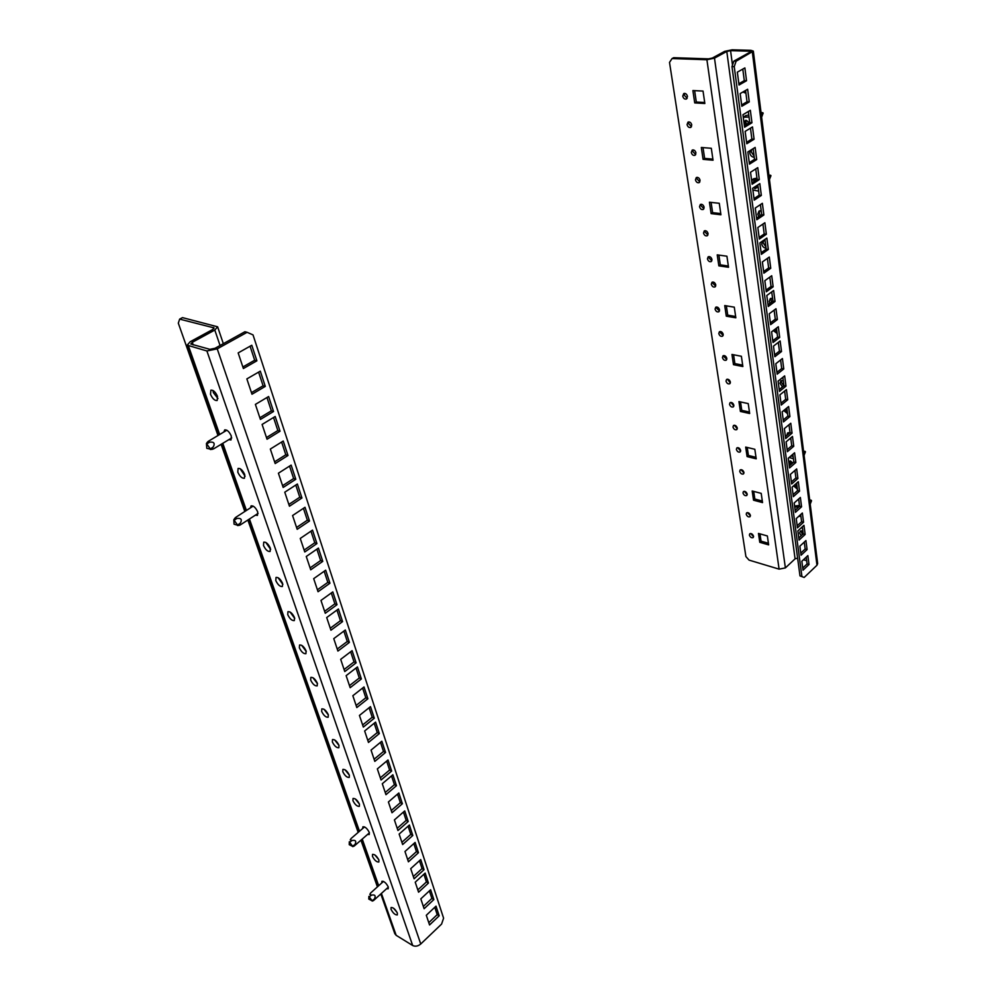 <?xml version="1.0" encoding="UTF-8"?>
<svg xmlns="http://www.w3.org/2000/svg" width="996" height="996" viewBox="0 0 996 996"><rect width="100%" height="100%" fill="white"/><g stroke="black" fill="none" stroke-linecap="round" stroke-linejoin="round"><path stroke-width="1.49" d="M228.843 439.659L230.997 439.958L231.321 436.074C229.304 431.679 227.088 429.625 224.673 429.899L223.938 431.94M210.505 394.304C212.522 398.724 214.738 400.79 217.153 400.504L217.501 396.383C215.497 391.951 213.281 389.884 210.866 390.158L210.505 394.304M212.945 390.444L213.393 392.648L217.95 398.562M237.795 472.154C239.824 476.499 242.028 478.528 244.418 478.242L244.717 474.557C242.688 470.199 240.484 468.17 238.081 468.444L237.795 472.154M240.161 468.718L245.103 476.25M255.399 515.144L257.454 515.393L257.715 511.919C255.686 507.587 253.482 505.57 251.104 505.856L250.469 507.836M263.492 545.472C265.534 549.755 267.725 551.747 270.103 551.473L270.339 548.174C268.31 543.891 266.106 541.886 263.741 542.16L263.492 545.472M265.82 542.434L270.663 549.431M275.792 580.568C277.834 584.801 280.025 586.793 282.378 586.52L282.603 583.395C280.561 579.149 278.37 577.157 276.017 577.431L275.792 580.568M278.096 577.705L282.876 584.44M287.744 614.657C289.786 618.877 291.977 620.844 294.318 620.57L294.517 617.62C292.475 613.399 290.284 611.432 287.944 611.693L287.744 614.657M290.035 611.98L294.754 618.466M299.36 647.811C301.402 651.994 303.593 653.949 305.909 653.687L306.096 650.886C304.054 646.703 301.863 644.748 299.547 644.997L299.36 647.811M301.651 645.296L306.282 651.546M310.665 680.056C312.707 684.202 314.885 686.144 317.189 685.895L317.351 683.244C315.309 679.098 313.13 677.143 310.827 677.392L310.665 680.056M312.943 677.703L317.5 683.717M321.658 711.43C323.7 715.526 325.866 717.469 328.17 717.232L328.307 714.717C326.265 710.596 324.098 708.666 321.808 708.891L321.658 711.43M323.949 709.239L328.406 715.016M332.365 741.958C334.407 746.029 336.561 747.946 338.839 747.735L338.976 745.344C336.922 741.261 334.768 739.331 332.49 739.555L332.365 741.958M334.656 739.916L339.014 745.481M342.786 771.688C344.828 775.722 346.982 777.639 349.235 777.428L349.347 775.162C347.305 771.116 345.151 769.198 342.898 769.398L342.786 771.688M345.077 769.796L349.347 775.137M352.933 800.647C354.974 804.644 357.116 806.548 359.357 806.362L359.456 804.195C357.415 800.186 355.273 798.282 353.032 798.468L352.933 800.647M355.248 798.904L359.394 804.021M367.586 834.424L369.217 834.536L369.304 832.482C367.263 828.51 365.134 826.618 362.905 826.792L362.706 828.485M372.454 856.361C374.496 860.283 376.613 862.163 378.816 862.013L378.903 860.058C376.862 856.124 374.745 854.232 372.529 854.381L372.454 856.361M374.82 854.892L378.717 859.573M386.622 888.693L388.191 888.793L388.253 886.938C386.224 883.029 384.107 881.149 381.916 881.286L381.779 882.929M391.017 909.311C393.047 913.17 395.151 915.038 397.317 914.926L397.379 913.145C395.35 909.273 393.246 907.406 391.079 907.518L391.017 909.311M393.445 908.128L397.055 912.373M287.993 455.483L283.238 441.029L270.327 449.059L275.182 463.563L287.993 455.483L285.802 454.774L281.619 442.037M295.8 479.275L291.143 465.095L278.407 473.212L283.175 487.442L295.8 479.275L293.633 478.541L289.537 466.116M280.025 431.231L275.182 416.502L262.097 424.445L267.04 439.236L280.025 431.231L277.834 430.558L273.539 417.498M256.893 360.813L251.789 345.251L238.169 352.92L243.385 368.532L256.893 360.813L254.677 360.228L250.071 346.222M265.297 386.398L260.292 371.147L246.859 378.916L251.988 394.229L265.297 386.398L263.093 385.788L258.599 372.13M273.539 411.497L268.634 396.533L255.387 404.401L260.417 419.428L273.539 411.497L271.348 410.85L266.965 397.529M247.108 332.303L244.879 331.755L215.036 348.276L209.87 349.335L190.809 344.018L192.278 342.313L214.8 330.062L217.614 326.8L182.492 317.624L179.654 319.118L214.078 327.896L212.658 329.527L190.149 341.765L187.198 345.176L206.907 350.978L217.24 348.849L247.108 332.303L253.021 334.893L443.594 918.188L441.577 924.089L420.748 943.996C418.009 946.237 415.32 946.748 412.68 945.515L396.159 935.319L394.802 933.663M301.95 497.988L297.368 484.019L284.769 492.198L289.45 506.229L301.95 497.988L299.784 497.228L295.775 485.052M322.766 561.37L318.409 548.099L306.27 556.49L310.727 569.799L322.766 561.37L320.625 560.536L316.877 549.157M342.562 621.616L338.416 608.992L326.7 617.557L330.933 630.219L342.562 621.616L340.433 620.707L336.934 610.075M361.386 678.948L357.44 666.934L346.135 675.649L350.169 687.701L361.386 678.948L359.295 677.99L356.02 668.03M379.339 733.591L375.579 722.125L364.648 730.977L368.483 742.456L379.339 733.591L377.272 732.57L374.197 723.245M396.458 785.707L392.86 774.776L382.29 783.728L385.962 794.683L396.458 785.707L394.416 784.649L391.528 775.909M412.805 835.495L409.381 825.037L399.147 834.075L402.645 844.546L412.805 835.495L410.788 834.387L408.086 826.182M316.927 543.592L312.507 530.121L300.244 538.463L304.764 551.971L316.927 543.592L314.773 542.77L310.964 531.179M337.009 604.709L332.801 591.898L320.973 600.426L325.269 613.262L337.009 604.709L334.88 603.825L331.307 592.981M356.107 662.85L352.098 650.662L340.682 659.34L344.765 671.565L356.107 662.85L354.003 661.904L350.654 651.758M374.297 718.24L370.487 706.625L359.444 715.439L363.341 727.08L374.297 718.24L372.218 717.245L369.093 707.733M391.652 771.066L388.004 759.985L377.335 768.9L381.057 780.005L391.652 771.066L389.598 770.02L386.66 761.106M408.211 821.501L404.737 810.918L394.404 819.92L397.952 830.527L408.211 821.501L406.181 820.405L403.43 812.051M424.047 869.695L420.723 859.573L410.713 868.661L414.099 878.796L424.047 869.695L422.043 868.574L419.453 860.718M309.507 521.008L305 507.288L292.575 515.542L297.182 529.312L309.507 521.008L307.353 520.211L303.431 508.321M329.95 583.233L325.667 570.198L313.69 578.651L318.06 591.724L329.95 583.233L327.821 582.374L324.161 571.268M349.384 642.408L345.313 630.007L333.76 638.635L337.918 651.073L349.384 642.408L347.28 641.486L343.857 631.103M367.898 698.769L364.013 686.954L352.845 695.718L356.817 707.558L367.898 698.769L365.818 697.785L362.606 688.049M385.539 752.478L381.841 741.211L371.047 750.1L374.82 761.392L385.539 752.478L383.485 751.457L380.484 742.331M402.384 803.747L398.848 792.99L388.403 801.979L392.001 812.748L402.384 803.747L400.342 802.676L397.529 794.123M418.469 852.725L415.095 842.442L404.974 851.505L408.422 861.814L418.469 852.725L416.453 851.617L413.813 843.587M415.232 882.195L425.155 873.081L428.442 883.078L418.581 892.204L415.232 882.195M420.81 898.865L430.621 889.739L433.858 899.575L424.109 908.713L420.81 898.865M426.3 915.274L436.011 906.123L439.186 915.81L429.55 924.973L426.3 915.274M429.388 890.885L431.866 898.417L423.337 906.41M407.663 859.548L416.453 851.617M391.266 810.532L400.342 802.676M374.098 759.226L383.485 751.457M356.107 705.467L365.818 697.785M337.233 649.043L347.28 641.486M317.413 589.794L327.821 582.374M296.559 527.469L307.353 520.211M413.34 876.517L422.043 868.574M397.205 828.298L406.181 820.405M380.323 777.826L389.598 770.02M362.631 724.963L372.218 717.245M344.081 669.511L354.003 661.904M324.609 611.295L334.88 603.825M304.129 550.091L314.773 542.77M401.886 842.292L410.788 834.387M385.228 792.48L394.416 784.649M367.773 740.314L377.272 732.57M349.471 685.634L359.295 677.99M330.274 628.227L340.433 620.707M310.092 567.894L320.625 560.536M288.852 504.424L299.784 497.228M259.856 417.772L271.348 410.85M251.44 392.623L263.093 385.788M242.862 366.976L254.677 360.228M266.48 437.543L277.834 430.558M282.578 485.675L293.633 478.541M274.597 461.833L285.802 454.774M423.91 874.239L426.437 881.946L417.822 889.901M434.779 907.281L437.207 914.652L428.778 922.645M179.654 319.118L178.309 323.152L218 435.501M221.112 444.328L244.829 511.471M247.867 520.061L358.174 832.382M360.938 840.201L377.422 886.863M426.437 881.946L428.442 883.078M431.866 898.417L433.858 899.575M437.207 914.652L439.186 915.81M802.427 534.628L800.996 530.781M801.17 535.786L799.663 533.047L800.236 531.179L802.801 530.993M684.638 93.363L684.327 95.255L687.165 98.293M687.477 96.4C686.779 94.035 685.534 93.089 683.742 93.562L682.746 96.151C683.443 98.517 684.688 99.451 686.481 98.978L687.477 96.4M733.84 406.069L730.927 402.409M729.533 404.301L730.056 402.67C731.786 402.123 733.056 402.982 733.865 405.26L733.342 406.878C731.612 407.439 730.342 406.58 729.533 404.301M730.342 382.937L727.441 379.19M726.009 381.144L726.57 379.451C728.3 378.903 729.57 379.762 730.379 382.053L729.831 383.734C728.088 384.294 726.819 383.435 726.009 381.144M737.277 428.79L734.351 425.217M732.981 427.06L733.479 425.491C735.197 424.931 736.467 425.79 737.289 428.056L736.791 429.612C735.073 430.172 733.803 429.326 732.981 427.06M740.651 451.126L737.725 447.627M736.38 449.42L736.853 447.901C738.559 447.341 739.829 448.2 740.651 450.453L740.177 451.96C738.472 452.52 737.214 451.674 736.38 449.42M743.962 473.075L741.036 469.651M739.717 471.382L740.165 469.925C741.858 469.377 743.128 470.224 743.962 472.465L743.514 473.922C741.821 474.47 740.551 473.635 739.717 471.382M707.932 234.981L705.019 232.043L705.168 230.649M703.525 233.027L704.284 230.898C706.064 230.362 707.334 231.271 708.081 233.612L707.322 235.728C705.542 236.264 704.284 235.355 703.525 233.027M711.854 260.79L708.928 257.864L709.04 256.57M707.446 258.86L708.168 256.819C709.949 256.283 711.219 257.18 711.978 259.508L711.256 261.55C709.476 262.085 708.206 261.189 707.446 258.86M715.688 286.126L712.75 283.213L712.862 282.005M711.306 284.221L711.991 282.254C713.759 281.706 715.016 282.603 715.788 284.931L715.103 286.885C713.335 287.433 712.078 286.549 711.306 284.221M726.781 359.382L723.843 356.518L723.893 355.547M722.436 357.564L723.021 355.809C724.764 355.261 726.034 356.132 726.831 358.423L726.246 360.179C724.503 360.739 723.233 359.867 722.436 357.564M723.158 335.403L720.208 332.527L720.282 331.481M718.788 333.56L719.411 331.743C721.154 331.195 722.424 332.066 723.221 334.37L722.61 336.187C720.855 336.748 719.585 335.876 718.788 333.56M719.461 310.989L716.522 308.088L716.597 306.967M715.078 309.121L715.726 307.229C717.494 306.681 718.763 307.565 719.535 309.881L718.888 311.76C717.132 312.321 715.863 311.437 715.078 309.121M699.877 181.882L696.976 178.906L697.188 177.325M695.457 179.853L696.304 177.549C698.096 177.039 699.354 177.96 700.076 180.313L699.229 182.604C697.449 183.115 696.179 182.193 695.457 179.853M703.948 208.687L701.035 205.724L701.209 204.242M699.528 206.682L700.337 204.479C702.118 203.956 703.375 204.865 704.122 207.218L703.313 209.421C701.533 209.944 700.275 209.036 699.528 206.682M695.731 154.567L692.843 151.566L693.079 149.873M691.299 152.488L692.195 150.097C693.988 149.599 695.245 150.533 695.955 152.886L695.059 155.264C693.278 155.774 692.021 154.841 691.299 152.488M691.485 126.704L688.634 123.691L688.896 121.898M687.066 124.6L688.012 122.11C689.805 121.624 691.05 122.558 691.759 124.923L690.813 127.401C689.02 127.886 687.775 126.953 687.066 124.6M747.224 494.651L744.298 491.302M742.991 492.983L743.414 491.576C745.108 491.028 746.365 491.862 747.212 494.103L746.788 495.498C745.095 496.058 743.838 495.211 742.991 492.983M750.424 515.866L747.498 512.579M746.216 514.21L746.627 512.853C748.295 512.305 749.552 513.152 750.399 515.368L750 516.725C748.332 517.273 747.062 516.438 746.216 514.21M753.561 536.707L750.648 533.507M749.39 535.089L749.776 533.781C751.432 533.234 752.69 534.068 753.549 536.284L753.163 537.579C751.494 538.126 750.237 537.292 749.39 535.089M788.16 434.268L788.309 432.613M786.84 435.377L787.55 432.986L789.99 432.737M783.815 385.838L781.35 382.227L781.599 380.534M782.47 386.921L780.005 383.311L780.827 380.895L783.267 380.646M771.352 302.298L771.016 298.314M769.945 303.332L769.248 301.415L770.244 298.663L772.585 298.389M765.887 246.796L763.135 242.9L763.608 240.559M766.061 248.191C763.77 247.917 762.313 246.498 761.703 243.896L762.824 240.895L765.077 240.609M760.272 215.696L759.263 213.244L759.786 210.741M758.815 216.667L757.807 214.215L759.002 211.077L761.205 210.791M754.084 155.986L751.245 151.952L751.582 149.649M754.246 157.256C751.893 157.094 750.386 155.637 749.751 152.886L750.088 150.583M752.49 149.076L753.2 149.163M745.78 92.043L744.448 91.109M745.929 93.213L742.904 92.006M776.955 331.992L774.664 329.514M777.141 333.486L773.282 330.572M780.69 360.751L779.806 360.589M787.35 412.07L785.06 409.456M787.562 413.651L783.728 410.551M790.899 439.311L789.579 438.925M797.149 487.467L794.845 484.741M797.373 489.136L793.563 485.874M794.173 502.98L795.406 512.342L801.568 506.79L800.361 497.452L794.173 502.98M792.094 487.181L793.339 496.668L799.539 491.14L798.319 481.678L792.094 487.181M796.227 518.592L797.447 527.83L803.56 522.24L802.365 513.015L796.227 518.592M801.855 561.258L803.037 570.185L809.013 564.508L807.868 555.594L801.855 561.258M799.875 546.182L801.07 555.233L807.096 549.58L805.926 540.554L799.875 546.182M797.858 530.93L799.066 540.081L805.142 534.466L803.959 525.328L797.858 530.93M799.987 575.887L804.17 577.456L799.987 575.887L731.985 66.558L733.853 61.117L736.106 61.204L753.325 51.107L750.984 50.335L732.135 49.8L724.602 51.381L712.302 58.067L708.517 58.864L673.67 57.706L672.051 58.565L669.511 62.412L745.904 556.565L749.054 560.113L779.096 569.139L706.911 59.735L672.051 58.565M736.106 61.204L734.239 66.645L731.985 66.558M801.917 576.472L734.239 66.645M804.17 577.456L816.969 565.23L817.666 563.562L753.337 51.145M790.401 474.395L791.671 483.969L797.908 478.478L796.676 468.929L790.401 474.395M784.362 428.604L785.67 438.539L792.057 433.148L790.774 423.25L784.362 428.604M778.1 381.119L779.457 391.416L785.981 386.149L784.661 375.89L778.1 381.119M771.601 331.855L773.008 342.537L779.681 337.407L778.312 326.75L771.601 331.855M764.841 280.685L766.31 291.791L773.145 286.798L771.726 275.743L764.841 280.685M757.832 227.524L759.35 239.065L766.36 234.247L764.878 222.743L757.832 227.524M750.536 172.246L752.117 184.248L759.301 179.604L757.757 167.639L750.536 172.246M786.105 441.863L787.4 451.686L793.75 446.27L792.48 436.46L786.105 441.863M779.905 394.864L781.25 405.061L787.736 399.757L786.429 389.598L779.905 394.864M773.481 346.122L774.876 356.693L781.511 351.513L780.142 340.981L773.481 346.122M766.796 295.513L768.252 306.482L775.037 301.452L773.631 290.508L766.796 295.513M759.861 242.924L761.367 254.341L768.327 249.461L766.858 238.094L759.861 242.924M752.652 188.269L754.221 200.134L761.342 195.428L759.823 183.613L752.652 188.269M745.145 131.385L746.776 143.735L754.084 139.228L752.503 126.928L745.145 131.385M788.272 458.235L789.554 467.933L795.841 462.48L794.584 452.794L788.272 458.235M782.146 411.846L783.479 421.906L789.915 416.565L788.608 406.53L782.146 411.846M775.797 363.739L777.179 374.172L783.765 368.943L782.42 358.548L775.797 363.739M769.211 313.802L770.643 324.634L777.378 319.554L775.984 308.748L769.211 313.802M762.376 261.936L763.857 273.19L770.755 268.26L769.31 257.043L762.376 261.936M755.267 208.04L756.811 219.73L763.87 214.974L762.363 203.309L755.267 208.04M747.859 151.965L749.465 164.141L756.711 159.559L755.142 147.433L747.859 151.965M751.955 122.757L744.597 127.202L742.954 114.714L750.349 110.307L751.955 122.757L749.751 122.608L744.41 125.82M749.266 101.903L741.833 106.273L740.165 93.587L747.635 89.267L749.266 101.903L747.037 101.779L741.659 104.929M746.527 80.738L739.032 85.021L737.339 72.16L744.884 67.915L746.527 80.738L744.298 80.639L738.858 83.739M745.568 90.462L747.037 101.779M749.278 162.684L754.52 159.372L753.138 148.678M756.599 218.161L761.716 214.725L760.409 204.616M763.633 271.522L768.638 267.961L767.393 258.4M770.406 322.866L775.286 319.193L774.116 310.154M776.93 372.317L781.698 368.545L780.59 359.979M783.217 419.976L787.886 416.116L786.828 407.999M789.28 465.941L793.837 461.995L792.841 454.3M746.589 142.328L751.88 139.067L750.474 128.16M754.022 198.602L759.176 195.204L757.844 184.895M761.156 252.698L766.198 249.187L764.928 239.426M768.016 304.751L772.946 301.116L771.738 291.89M774.639 354.875L779.445 351.127L778.299 342.4M781.001 403.156L785.695 399.321L784.624 391.055M787.139 449.706L791.733 445.797L790.724 437.954M751.93 182.754L757.122 179.392L755.765 168.909M759.139 237.459L764.218 233.973L762.924 224.063M766.086 290.085L771.041 286.487L769.821 277.112M772.772 340.744L777.602 337.034L776.457 328.157M779.208 389.548L783.939 385.738L782.844 377.335M785.408 436.584L790.04 432.687L789.006 424.732M791.397 481.952L795.916 477.98L794.945 470.436M733.853 61.117L750.1 52.128L750.598 51.58L749.428 51.194L730.566 50.659L726.794 51.456L714.493 58.142L706.911 59.735M798.792 537.989L803.187 533.918L802.278 526.884M800.784 553.104L805.154 549.02L804.258 542.11M802.751 568.044L807.084 563.935L806.212 557.162M797.173 525.751L801.606 521.705L800.672 514.559M793.065 494.626L797.559 490.63L796.601 483.197M795.132 510.288L799.589 506.267L798.643 498.984M748.307 111.527L749.751 122.608M742.792 69.098L744.298 80.639M754.52 159.372L756.711 159.559M761.716 214.725L763.87 214.974M768.638 267.961L770.755 268.26M775.286 319.193L777.378 319.554M781.698 368.545L783.765 368.943M787.886 416.116L789.915 416.565M793.837 461.995L795.841 462.48M751.88 139.067L754.084 139.228M759.176 195.204L761.342 195.428M766.198 249.187L768.327 249.461M772.946 301.116L775.037 301.452M779.445 351.127L781.511 351.513M785.695 399.321L787.736 399.757M791.733 445.797L793.75 446.27M757.122 179.392L759.301 179.604M764.218 233.973L766.36 234.247M771.041 286.487L773.145 286.798M777.602 337.034L779.681 337.407M783.939 385.738L785.981 386.149M790.04 432.687L792.057 433.148M795.916 477.98L797.908 478.478M797.609 558.109L795.082 558.831L785.383 567.907L779.096 569.139M806.66 560.686L803.461 559.752M692.892 90.561L694.722 102.912L704.844 103.497L703.039 91.072L692.892 90.561M756.213 458.832L747.087 456.591L745.68 447.08L754.831 449.283L756.213 458.832M749.664 413.502L740.402 411.448L738.945 401.587L748.233 403.604L749.664 413.502M762.538 502.594L753.536 500.191L752.179 490.991L761.205 493.369L762.538 502.594M735.832 317.811L726.296 316.18L724.727 305.573L734.289 307.166L735.832 317.811M742.867 366.528L733.479 364.673L731.96 354.452L741.385 356.269L742.867 366.528M720.93 214.775L711.119 213.617L709.426 202.2L719.274 203.296L720.93 214.775M728.524 267.264L718.851 265.857L717.22 254.864L726.918 256.209L728.524 267.264M713.036 160.219L703.076 159.348L701.321 147.47L711.318 148.292L713.036 160.219M768.651 544.874L759.774 542.31L758.454 533.433L767.368 535.96L768.651 544.874M694.635 90.648L696.304 102.015L704.695 102.501M756.001 457.326L748.419 455.471L747.237 447.453M749.453 412.058L741.771 410.352L740.526 401.936M762.313 501.038L754.844 499.046L753.723 491.402M735.633 316.491L727.727 315.134L726.358 305.847M742.667 365.146L734.874 363.602L733.579 354.763M720.755 213.592L712.613 212.646L711.107 202.387M728.337 266.019L720.32 264.849L718.875 255.088M712.887 159.136L704.62 158.401L703.027 147.607M768.426 543.281L761.056 541.152L759.985 533.856M803.187 533.918L805.142 534.466M805.154 549.02L807.096 549.58M807.084 563.935L809.013 564.508M759.774 542.31L761.056 541.152M801.606 521.705L803.56 522.24M797.559 490.63L799.539 491.14M799.589 506.267L801.568 506.79M703.076 159.348L704.62 158.401M718.851 265.857L720.32 264.849M711.119 213.617L712.613 212.646M733.479 364.673L734.874 363.602M726.296 316.18L727.727 315.134M753.536 500.191L754.844 499.046M740.402 411.448L741.771 410.352M747.087 456.591L748.419 455.471M694.722 102.912L696.304 102.015M210.455 449.146L206.446 443.531L206.794 448.325L210.455 449.146M231.732 437.916L213.779 448.76L212.385 449.271L212.16 448.486L213.779 445.897C214.899 442.971 213.518 441.738 209.633 442.174L207.467 442.062L208.463 441.203M237.695 525.241L233.811 519.812L234.072 524.207L237.695 525.241M258.076 513.413L240.024 525.091L239.339 524.568L240.908 522.029C241.978 519.177 240.646 517.995 236.899 518.468L234.807 518.269L235.865 517.273M372.205 900.882L368.894 896.363L368.781 899.064L372.205 900.882M373.961 900.147L374.857 897.969C375.729 895.466 374.62 894.52 371.52 895.143L369.827 894.408L370.674 892.939M352.696 846.401L349.297 841.757L349.235 844.683L352.696 846.401M354.526 845.741L355.423 843.45C356.331 840.885 355.186 839.914 351.999 840.512L350.243 839.865L351.14 838.458L364.536 826.904M761.044 112.548L763.148 113.096L761.791 116.806M762.774 112.697L761.542 112.585L762.861 113.532L761.591 116.881M748.768 115.05L745.83 115.586M749.029 117.055L743.277 117.217M749.216 128.92L750.498 128.422M745.88 124.948L744.41 123.99L744.137 121.873L745.892 120.205L748.021 121.549L748.145 123.579M745.568 121.188L745.767 123.168L747.311 124.077L745.855 124.898M768.9 175.097L770.954 175.657L769.447 179.517M768.912 175.196L770.68 176.118L769.435 179.417M756.225 185.941L756.823 187.659L755.018 188.705L754.097 187.684L755.491 186.775L755.914 187.485M756.96 178.147L753.823 178.707M756.487 179.803L751.582 180.189M752.889 190.012L758.653 191.108M809.673 499.83L811.192 500.229L811.267 501.498M809.76 500.527L811.304 501.2L810.221 504.2M799.489 505.445L795.729 505.906M798.593 507.163L794.696 506.939M798.692 516.351L800.909 516.414M803.535 451.001L805.428 451.736L805.092 452.869M803.61 451.611L805.204 452.321L804.083 455.371M793.102 456.268L790.762 456.093M793.414 458.695L789.131 457.5M790.65 464.746L789.181 463.526L788.981 461.509L790.5 460.936L792.692 462.991M790.426 461.372L790.65 463.04L791.857 463.713M217.24 348.849L420.748 943.996M213.393 327.435L213.816 328.668M188.505 346.085L219.668 434.505M222.78 443.32L246.435 510.45M249.448 519.028L359.494 831.262M362.245 839.068L378.679 885.718M381.406 893.424L396.159 935.319M206.907 350.978L412.68 945.515M192.278 342.313L193.199 344.94M214.8 330.062L220.054 345.488M816.969 565.23L752.354 52.19M749.577 52.415L749.428 51.194M732.483 65.101L730.566 50.659M795.082 558.831L726.794 51.456M785.383 567.907L714.493 58.142M212.995 447.241L210.33 448.897M212.061 449.258L210.455 449.495M207.392 442.299L206.533 443.494M209.633 442.174L206.969 443.83M240.148 523.348L237.583 525.004M239.165 525.253L237.708 525.527M234.72 518.53L233.873 519.775M236.899 518.468L234.334 520.111M374.222 899.151L372.106 900.708M371.52 895.143L369.392 896.699M354.775 844.645L352.596 846.214M353.941 845.99L352.721 846.488M351.999 840.512L349.808 842.081M762.6 114.428L763.123 113.283M745.543 124.687L746.975 123.828M746.129 123.765L744.771 124.587M746.079 122.334L744.647 123.193M744.41 123.99L745.767 123.168M744.597 122.807L746.029 121.948M744.933 121.388L744.137 121.873M745.245 121.388L746.427 120.603M770.431 177.014L770.929 175.831M754.694 188.505L755.416 188.032M756.736 187.011L755.578 187.696M769.348 175.221L770.58 175.259M810.146 500.515L811.192 500.229M805.142 452.694L805.403 451.873M791.696 463.426L790.463 464.497M790.189 464.285L791.422 463.215M790.65 463.04L789.492 464.036M790.625 461.945L789.405 463.003M789.181 463.526L790.338 462.53M789.367 462.704L790.587 461.646M804.009 451.599L805.092 451.362M187.198 345.176L218.883 434.978M221.996 443.805L245.676 510.936M248.701 519.514L358.871 831.785M361.623 839.603L378.082 886.266M380.808 893.972L394.839 933.75M217.638 326.862L223.341 343.682M208.401 441.253L226.839 430.21M210.393 449.52L212.335 449.283M206.446 443.531L207.454 442.062M235.803 517.31L253.146 506.105M237.646 525.577L239.426 525.278M233.811 519.812L234.807 518.269M373.712 900.396L388.328 887.15M370.661 892.964L383.485 881.398M372.18 901.069L373.375 900.658M354.389 845.878L369.416 832.843M352.671 846.612L353.929 846.202M745.929 115.524L744.024 116.669M753.922 178.633L752.067 179.828M811.516 500.702L811.205 501.698M795.804 505.844L794.683 506.852"/></g></svg>

